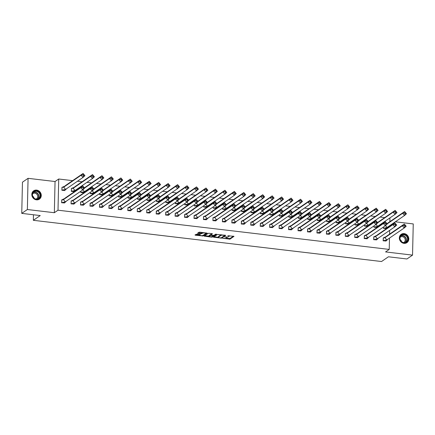 <?xml version="1.0" encoding="UTF-8"?>
<svg xmlns="http://www.w3.org/2000/svg" width="435" height="435" viewBox="0 0 435 435"><rect width="100%" height="100%" fill="white"/><g stroke="black" fill="none" stroke-linecap="round" stroke-linejoin="round"><path stroke-width="0.65" d="M222.611 238.304L230.012 239.125L234.025 236.346L227.799 235.737A2.034 0.533 -178.7 0 1 229.12 236.27A2.034 0.533 -178.7 0 1 228.995 236.45L228.663 236.678A2.034 0.533 -178.7 0 1 226.053 236.934L224.667 236.896L225.743 237.146A2.034 0.533 -178.7 0 1 227.07 237.679A2.034 0.533 -178.7 0 1 226.945 237.858L226.613 238.086A2.034 0.533 -178.7 0 1 224.003 238.342L222.611 238.304M36.654 190.106A5.046 4.573 -124.5 0 1 41.042 193.896A5.046 4.573 -124.5 0 1 39.395 199.127A5.046 4.573 -124.5 0 1 36.431 199.839A5.046 4.573 -124.5 0 1 32.043 196.044A5.046 4.573 -124.5 0 1 33.685 190.813A5.046 4.573 -124.5 0 1 36.654 190.106M404.186 233.611A5.046 4.573 -124.5 0 1 408.579 237.407A5.046 4.573 -124.5 0 1 406.932 242.638A5.046 4.573 -124.5 0 1 403.968 243.344A5.046 4.573 -124.5 0 1 399.575 239.554A5.046 4.573 -124.5 0 1 401.222 234.318A5.046 4.573 -124.5 0 1 404.186 233.611M28.074 178.328L27.367 209.523L54.342 212.715L55.049 181.525L28.074 178.328L22.457 182.189L21.75 213.378L40.237 215.57L33.337 220.306L381.538 261.522L388.433 256.786L406.926 258.977L412.543 255.122L413.25 223.927L395.328 221.806M21.75 213.378L27.367 209.523M196.924 234.133L194.994 234.982L195.369 235.204L203.21 235.955L207.218 233.171L199.785 232.176L198.969 232.257L197.582 233.236L201.003 233.758L202.482 233.214A1.696 0.446 -178.7 0 1 204.379 232.975A1.696 0.446 -178.7 0 1 205.771 233.443A1.696 0.446 -178.7 0 1 205.668 233.595L203.053 235.389A1.696 0.446 -178.7 0 1 201.155 235.629A1.696 0.446 -178.7 0 1 199.763 235.161A1.696 0.446 -178.7 0 1 199.872 235.009L200.345 234.655L199.931 234.492L196.924 234.133M389.488 238.097L389.227 249.413L385.568 251.925L412.543 255.122M389.227 249.413L58.007 210.203L58.714 179.008L72.612 180.655M54.342 212.715L58.007 210.203M213.503 237.173L221.714 238.141L225.721 235.362L217.473 234.443L213.503 237.173M211.644 237.129L204.211 236.134L208.218 233.35L209.034 233.269L212.454 233.791L210.806 234.954L211.176 235.172L213.987 235.33L215.662 234.177L216.527 234.237L212.459 237.048L211.644 237.129L211.655 236.678M33.854 197.561L33.848 197.968M33.468 214.765L33.337 220.306M389.537 218.169L389.939 218.218L389.858 221.649M389.771 225.624L389.755 226.396M389.662 230.365L389.575 234.128M77.468 181.226L82.068 181.776M86.924 182.347L91.524 182.89M96.38 183.467L100.985 184.01M105.841 184.587L110.441 185.131M115.297 185.707L119.897 186.251M124.753 186.827L129.353 187.371M134.208 187.947L138.808 188.491M143.664 189.067L148.264 189.611M153.12 190.182L157.72 190.731M162.576 191.302L167.181 191.846M172.037 192.422L176.637 192.966M181.493 193.542L186.093 194.086M190.949 194.662L195.549 195.206M200.404 195.783L205.005 196.326M209.86 196.903L214.46 197.446M219.316 198.023L223.916 198.567M228.772 199.138L233.372 199.687M238.233 200.258L242.833 200.801M247.689 201.378L252.289 201.922M257.145 202.498L261.745 203.042M266.601 203.618L271.201 204.162M276.056 204.738L280.657 205.282M285.512 205.858L290.112 206.402M294.968 206.978L299.568 207.522M304.429 208.093L309.029 208.642M313.885 209.213L318.485 209.757M323.341 210.333L327.941 210.877M332.797 211.453L337.397 211.997M342.253 212.574L346.853 213.117M351.708 213.694L356.308 214.237M361.164 214.814L365.764 215.358M370.625 215.934L375.226 216.478M380.081 217.049L384.681 217.598M383.469 237.847L383.132 240.811L386.046 240.979M383.539 226.961L383.42 228.31L386.329 228.5M383.414 228.331L383.447 227.021M374.013 236.727L373.676 239.69L376.59 239.859M373.991 225.906L373.959 227.211L376.873 227.38M364.557 235.607L364.22 238.57L367.135 238.739M364.535 224.786L364.503 226.091L367.417 226.26M355.101 234.487L354.829 234.454L354.764 237.45L357.679 237.619M355.08 223.666L355.047 224.971L357.962 225.14M345.646 233.367L345.374 233.334L345.308 236.33L348.223 236.499M345.618 222.546L345.591 223.851L348.506 224.025M336.19 232.246L335.918 232.219L335.853 235.21L338.767 235.378M336.163 221.426L336.135 222.736L339.05 222.905M326.728 231.126L326.397 234.09L329.306 234.264M326.799 220.24L326.68 221.594L329.594 221.785M326.68 221.616L326.707 220.306M317.273 230.012L316.936 232.97L319.85 233.144M317.251 219.186L317.224 220.496L320.133 220.665M307.817 228.892L307.48 231.855L310.394 232.024M307.795 218.065L307.762 219.376L310.677 219.544M298.361 227.771L298.024 230.735L300.938 230.903M298.339 216.951L298.307 218.256L301.221 218.424M288.905 226.651L288.568 229.615L291.483 229.783M288.883 215.831L288.851 217.136L291.765 217.304M279.449 225.531L279.178 225.499L279.112 228.495L282.027 228.663M279.515 214.645L279.395 215.999L282.31 216.184M279.395 216.016L279.422 214.711M269.994 224.411L269.722 224.378L269.656 227.374L272.571 227.543M270.059 213.525L269.939 214.879L272.854 215.069M269.939 214.895L269.966 213.59M260.532 223.291L260.201 226.254L263.11 226.423M260.511 212.47L260.483 213.781L263.398 213.949M251.077 222.171L250.739 225.134L253.654 225.303M251.055 211.35L251.028 212.661L253.937 212.829M241.621 221.056L241.284 224.014L244.198 224.188M241.599 210.23L241.566 211.54L244.481 211.709M232.165 219.936L231.828 222.899L234.742 223.068M232.143 209.11L232.111 210.42L235.025 210.589M222.709 218.816L222.372 221.779L225.286 221.948M222.78 207.93L222.655 209.278L225.569 209.469M222.655 209.3L222.687 207.99M213.253 217.696L212.981 217.663L212.916 220.659L215.831 220.828M213.319 206.81L213.199 208.164L216.113 208.349M213.199 208.18L213.226 206.875M203.797 216.576L203.526 216.543L203.46 219.539L206.375 219.708M203.77 205.755L203.743 207.06L206.658 207.229M194.336 215.456L194.005 218.419L196.914 218.587M194.314 204.635L194.287 205.94L197.202 206.108M184.88 214.335L184.543 217.299L187.458 217.467M184.859 203.515L184.832 204.82L187.741 204.994M175.425 213.215L175.087 216.179L178.002 216.347M175.403 202.395L175.37 203.705L178.285 203.874M165.969 212.101L165.632 215.059L168.546 215.233M166.04 201.215L165.914 202.563L168.829 202.753M165.914 202.585L165.947 201.274M156.513 210.98L156.176 213.944L159.09 214.112M156.491 200.154L156.459 201.465L159.373 201.633M147.057 209.86L146.785 209.828L146.72 212.824L149.635 212.992M147.03 199.034L147.003 200.345L149.917 200.513M137.601 208.74L137.329 208.708L137.264 211.704L140.179 211.872M137.574 197.92L137.547 199.225L140.461 199.393M128.14 207.62L127.808 210.583L130.718 210.752M128.118 196.799L128.091 198.104L131.006 198.273M118.684 206.5L118.347 209.463L121.262 209.632M118.755 195.614L118.635 196.968L121.544 197.153M118.635 196.984L118.663 195.679M109.228 205.38L108.891 208.343L111.806 208.512M109.299 194.494L109.174 195.848L112.089 196.038M109.174 195.864L109.207 194.559M99.773 204.26L99.436 207.223L102.35 207.392M99.751 193.439L99.718 194.75L102.633 194.918M90.317 203.145L89.98 206.103L92.894 206.277M90.295 192.319L90.262 193.629L93.177 193.798M80.861 202.025L80.589 201.992L80.524 204.988L83.438 205.157M80.834 191.199L80.807 192.509L83.721 192.678M71.405 200.905L71.133 200.872L71.068 203.868L73.983 204.037M71.688 188.426L71.416 188.393L71.351 191.389L74.265 191.558M61.944 199.785L61.612 202.748L64.521 202.917M62.232 187.306L61.96 187.273L61.895 190.269L64.81 190.438M390.472 221.23L389.869 221.159M55.049 181.525L58.714 179.008M227.07 237.679L227.086 237.053A2.034 0.533 -178.7 0 0 227.07 236.983M226.265 238.233L230.028 238.5L233.443 236.156M221.551 237.581L225.14 235.177M214.058 236.787L218.365 237.298A2.034 0.533 -178.7 0 0 219.691 237.831L221.121 237.88L224.607 235.487L223.481 235.226A2.034 0.533 -178.7 0 0 220.871 235.487L218.49 237.124A2.034 0.533 -178.7 0 0 218.365 237.303L218.375 236.678A2.034 0.533 -178.7 0 1 218.506 236.499L220.888 234.862L220.871 235.487M221.236 234.715A2.034 0.533 -178.7 0 0 220.888 234.862M209.028 236.194L204.803 235.694M211.872 233.606L210.817 234.443M215.82 234.128L212.476 236.422L212.459 237.048M209.028 236.248L209.039 235.623A1.696 0.446 -178.7 0 1 209.148 235.476L209.132 236.096A1.696 0.446 -178.7 0 0 209.028 236.248A1.696 0.446 -178.7 0 0 210.42 236.722A1.696 0.446 -178.7 0 0 212.318 236.477L212.476 236.422M213.286 235.422L212.318 236.477M213.275 235.786L210.872 235.384L209.132 236.096M210.768 234.753L210.067 234.84L210.056 235.465M209.148 235.476L210.067 234.84M199.795 234.476A1.696 0.446 -178.7 0 0 199.779 234.536L199.763 235.161M202.656 232.513A1.696 0.446 -178.7 0 0 202.498 232.594L202.482 233.214M198.181 232.796L201.013 233.133L202.498 232.594M203.047 235.389L206.636 232.986M195.554 234.595L199.763 235.096M386.998 223.655L404.594 211.535L406.475 213.754L404.501 215.51L402.62 213.297L387.193 223.884M388.368 226.581L386.236 228.571L383.512 228.25L387.106 227.451L385.225 225.238M402.62 213.297L404.594 211.535L405.148 212.459L404.49 213.047L402.62 213.297M404.49 213.047L405.115 213.786L404.501 215.51L387.106 227.451M406.475 213.754L405.148 212.459M405.115 213.786L405.773 213.199M386.824 239.924L384.942 237.711L402.337 225.77L404.207 225.526L404.833 226.26L404.218 227.983L402.337 225.77L404.311 224.014L406.192 226.227L404.218 227.983L386.824 239.924L383.23 240.724L385.954 241.05L388.085 239.06M404.833 226.26L405.491 225.678L404.311 224.014L386.916 235.955L384.942 237.711L383.289 237.918L383.137 240.789M386.209 236.58L383.197 237.983M405.491 225.678L406.192 226.227M404.865 224.938L404.207 225.526M407.486 236.917A4.366 3.958 -124.5 0 1 405.86 242.491A4.366 3.958 -124.5 0 1 400.303 240.289A4.366 3.958 -124.5 0 1 401.935 234.715A4.366 3.958 -124.5 0 1 407.486 236.917M400.461 240.24A4.04 3.665 55.5 0 0 406.072 242.012A4.04 3.665 55.5 0 0 407.111 237.118A4.04 3.665 55.5 0 0 401.494 235.346A4.04 3.665 55.5 0 0 400.461 240.24M400.211 239.647A3.181 2.887 -124.5 0 1 401.326 240.936A3.181 2.887 -124.5 0 1 401.597 241.664M400.108 237.39A3.181 2.887 -124.5 0 1 400.45 237.108A3.181 2.887 -124.5 0 1 404.865 238.505A3.181 2.887 -124.5 0 1 404.05 242.355A3.181 2.887 -124.5 0 1 403.664 242.578M406.301 242.996A5.013 4.546 55.5 0 0 406.73 242.735A5.013 4.546 55.5 0 0 408.019 236.667A5.013 4.546 55.5 0 0 401.059 234.47A5.013 4.546 55.5 0 0 400.662 234.78M39.955 193.406A4.366 3.958 -124.5 0 1 38.323 198.985A4.366 3.958 -124.5 0 1 32.772 196.778A4.366 3.958 -124.5 0 1 34.398 191.204A4.366 3.958 -124.5 0 1 39.955 193.406M32.924 196.734A4.04 3.665 55.5 0 0 38.536 198.501A4.04 3.665 55.5 0 0 39.574 193.608A4.04 3.665 55.5 0 0 33.963 191.84A4.04 3.665 55.5 0 0 32.924 196.734M32.679 196.142A3.181 2.887 -124.5 0 1 33.794 197.425A3.181 2.887 -124.5 0 1 34.06 198.159M32.571 193.879A3.181 2.887 -124.5 0 1 32.913 193.602A3.181 2.887 -124.5 0 1 37.334 194.994A3.181 2.887 -124.5 0 1 36.518 198.849A3.181 2.887 -124.5 0 1 36.132 199.067M38.764 199.486A5.013 4.546 55.5 0 0 39.199 199.225A5.013 4.546 55.5 0 0 40.488 193.156A5.013 4.546 55.5 0 0 33.528 190.965A5.013 4.546 55.5 0 0 33.131 191.275M377.542 222.535L395.138 210.42L397.019 212.633L395.045 214.39L393.164 212.177L377.732 222.763M374.084 225.841L374.051 227.13L377.651 226.33L375.769 224.117M378.912 225.46L376.666 227.532M393.164 212.177L395.138 210.42L395.692 211.339L395.034 211.927L393.164 212.177M376.781 227.451L373.959 227.19M395.034 211.927L395.66 212.666L395.045 214.39L377.651 226.33M397.019 212.633L395.692 211.339M395.66 212.666L396.318 212.079M368.086 221.42L385.682 209.3L387.563 211.513L385.589 213.27L383.708 211.057L368.276 221.643M364.628 224.721L364.595 226.01L368.195 225.21L366.313 222.997M369.456 224.34L367.211 226.412M383.708 211.057L385.682 209.3L386.231 210.219L385.573 210.806L383.708 211.057M367.325 226.33L364.503 226.075M385.573 210.806L386.204 211.546L385.589 213.27L368.195 225.21M387.563 211.513L386.231 210.219M386.204 211.546L386.862 210.959M358.625 220.3L376.221 208.18L378.107 210.393L376.134 212.149L374.247 209.936L358.821 220.529M355.172 223.601L355.139 224.89L358.739 224.09L356.852 221.877M360.001 223.226L357.749 225.292M374.247 209.936L376.221 208.18L376.775 209.104L376.117 209.686L374.247 209.936M357.869 225.21L355.047 224.955M376.117 209.686L376.748 210.426L376.134 212.149L358.739 224.09M378.107 210.393L376.775 209.104M376.748 210.426L377.406 209.839M349.169 219.18L366.765 207.06L368.652 209.273L366.678 211.029L364.791 208.816L349.365 219.409M345.711 222.481L345.684 223.769L349.283 222.97L347.396 220.757M350.545 222.106L348.294 224.172M364.791 208.816L366.765 207.06L367.319 207.984L366.661 208.566L364.791 208.816M348.413 224.096L345.591 223.835M366.661 208.566L367.292 209.306L366.678 211.029L349.283 222.97M368.652 209.273L367.319 207.984M367.292 209.306L367.95 208.718M339.713 218.06L357.309 205.94L359.196 208.153L357.222 209.909L355.335 207.696L339.909 218.288M336.255 221.361L336.228 222.649L339.827 221.85L337.941 219.637M341.089 220.985L338.838 223.052M355.335 207.696L357.309 205.94L357.864 206.864L357.206 207.446L355.335 207.696M338.957 222.976L336.135 222.715M357.206 207.446L357.831 208.186L357.222 209.909L339.827 221.85M359.196 208.153L357.864 206.864M357.831 208.186L358.489 207.598M377.368 238.804L375.487 236.591L392.881 224.65L394.746 224.406L395.377 225.14L394.762 226.869L392.881 224.65L394.855 222.894L396.736 225.107L394.762 226.869L377.368 238.804L373.768 239.609L376.498 239.93L378.629 237.94M395.377 225.14L396.035 224.558L394.855 222.894L377.46 234.835L375.487 236.591L373.834 236.798L373.676 239.669M376.753 235.46L373.741 236.863M396.035 224.558L396.736 225.107M395.41 223.818L394.746 224.406M367.912 237.689L366.031 235.471L383.42 223.536L385.29 223.285L385.921 224.025L385.307 225.749L383.42 223.536L385.399 221.774L387.28 223.992L385.307 225.749L367.912 237.689L364.312 238.489L367.042 238.81L369.174 236.819M385.921 224.025L386.579 223.438L385.399 221.774L368.005 233.715L366.031 235.471L364.378 235.678L364.22 238.549M367.298 234.345L364.285 235.743M386.579 223.438L387.28 223.992M385.948 222.698L385.29 223.285M358.456 236.569L356.569 234.356L373.964 222.415L375.835 222.165L376.465 222.905L375.851 224.629L373.964 222.415L375.938 220.659L377.825 222.872L375.851 224.629L358.456 236.569L354.857 237.369L357.586 237.689L359.718 235.699M376.465 222.905L377.123 222.318L375.938 220.659L358.543 232.6L356.569 234.356L354.922 234.557L354.764 237.428M357.842 233.225L354.829 234.623M377.123 222.318L377.825 222.872M376.492 221.578L375.835 222.165M349 235.449L347.114 233.236L364.508 221.295L366.379 221.045L367.01 221.785L366.395 223.508L364.508 221.295L366.482 219.539L368.369 221.752L366.395 223.508L349 235.449L345.401 236.248L348.13 236.569L350.262 234.579M367.01 221.785L367.667 221.197L366.482 219.539L349.087 231.48L347.114 233.236L345.466 233.443L345.308 236.314M348.386 232.105L345.374 233.503M367.667 221.197L368.369 221.752M367.037 220.458L366.379 221.045M339.545 234.329L337.658 232.116L355.052 220.175L356.923 219.925L357.548 220.665L356.939 222.388L355.052 220.175L357.026 218.419L358.913 220.632L356.939 222.388L339.545 234.329L335.945 235.128L338.675 235.449L340.806 233.464M357.548 220.665L358.206 220.077L357.026 218.419L339.632 230.36L337.658 232.116L336.01 232.323L335.853 235.194M338.93 230.985L335.918 232.382M358.206 220.077L358.913 220.632M357.581 219.343L356.923 219.925M330.257 216.94L347.853 204.82L349.735 207.033L347.761 208.789L345.879 206.576L330.453 217.168M331.633 219.865L329.496 221.855L326.772 221.529L330.366 220.73L328.485 218.517M345.879 206.576L347.853 204.82L348.408 205.744L347.75 206.331L345.879 206.576M347.75 206.331L348.375 207.065L347.761 208.789L330.366 220.73M349.735 207.033L348.408 205.744M348.375 207.065L349.033 206.484M330.083 233.209L328.202 230.996L345.597 219.055L347.467 218.805L348.092 219.544L347.478 221.268L345.597 219.055L347.57 217.299L349.452 219.512L347.478 221.268L330.083 233.209L326.489 234.008L329.213 234.334L331.35 232.344M348.092 219.544L348.75 218.957L347.57 217.299L330.176 229.24L328.202 230.996L326.549 231.202L326.397 234.073M329.474 229.865L326.457 231.268M348.75 218.957L349.452 219.512M348.125 218.223L347.467 218.805M320.802 215.82L338.397 203.7L340.279 205.913L338.305 207.674L336.424 205.456L320.997 216.048M317.343 219.126L317.316 220.414L320.91 219.61L319.029 217.397M322.172 218.745L319.926 220.817M336.424 205.456L338.397 203.7L338.952 204.624L338.294 205.211L336.424 205.456M320.04 220.735L317.224 220.474M338.294 205.211L338.919 205.945L338.305 207.674L320.91 219.61M340.279 205.913L338.952 204.624M338.919 205.945L339.577 205.363M320.628 232.089L318.746 229.876L336.141 217.935L338.011 217.685L338.637 218.424L338.022 220.148L336.141 217.935L338.115 216.179L339.996 218.392L338.022 220.148L320.628 232.089L317.033 232.888L319.758 233.214L321.889 231.224M338.637 218.424L339.295 217.837L338.115 216.179L320.72 228.119L318.746 229.876L317.093 230.082L316.941 232.953M320.013 228.745L317.001 230.148M339.295 217.837L339.996 218.392M338.669 217.103L338.011 217.685M311.346 214.7L328.942 202.579L330.823 204.798L328.849 206.554L326.968 204.341L311.536 214.928M307.888 218.006L307.855 219.294L311.455 218.495L309.573 216.277M312.716 217.625L310.47 219.697M326.968 204.341L328.942 202.579L329.496 203.504L328.838 204.091L326.968 204.341M310.585 219.615L307.762 219.354M328.838 204.091L329.464 204.831L328.849 206.554L311.455 218.495M330.823 204.798L329.496 203.504M329.464 204.831L330.121 204.243M311.172 230.969L309.29 228.756L326.685 216.815L328.555 216.57L329.181 217.304L328.566 219.028L326.685 216.815L328.659 215.059L330.54 217.272L328.566 219.028L311.172 230.969L307.572 231.768L310.302 232.094L312.433 230.104M329.181 217.304L329.839 216.722L328.659 215.059L311.264 226.999L309.29 228.756L307.637 228.962L307.48 231.833M310.557 227.625L307.545 229.027M329.839 216.722L330.54 217.272M329.213 215.983L328.555 216.57M301.89 213.58L319.486 201.465L321.367 203.678L319.393 205.434L317.512 203.221L302.08 213.808M298.432 216.886L298.399 218.174L301.999 217.375L300.117 215.162M303.26 216.505L301.015 218.577M317.512 203.221L319.486 201.465L320.035 202.384L319.377 202.971L317.512 203.221M301.129 218.495L298.307 218.234M319.377 202.971L320.008 203.71L319.393 205.434L301.999 217.375M321.367 203.678L320.035 202.384M320.008 203.71L320.666 203.123M301.716 229.849L299.835 227.635L317.224 215.695L319.094 215.45L319.725 216.184L319.111 217.913L317.224 215.695L319.203 213.938L321.084 216.151L319.111 217.913L301.716 229.849L298.116 230.653L300.846 230.974L302.978 228.984M319.725 216.184L320.383 215.602L319.203 213.938L301.808 225.879L299.835 227.635L298.182 227.842L298.024 230.713M301.102 226.504L298.089 227.907M320.383 215.602L321.084 216.151M319.752 214.863L319.094 215.45M292.429 212.465L310.024 200.345L311.911 202.558L309.938 204.314L308.051 202.101L292.624 212.688M288.976 215.765L288.943 217.054L292.543 216.255L290.656 214.042M293.804 215.385L291.553 217.456M308.051 202.101L310.024 200.345L310.579 201.264L309.921 201.851L308.051 202.101M291.673 217.375L288.851 217.119M309.921 201.851L310.552 202.59L309.938 204.314L292.543 216.255M311.911 202.558L310.579 201.264M310.552 202.59L311.21 202.003M292.26 228.734L290.373 226.515L307.768 214.58L309.638 214.33L310.269 215.069L309.655 216.793L307.768 214.58L309.742 212.818L311.629 215.037L309.655 216.793L292.26 228.734L288.661 229.533L291.39 229.854L293.522 227.864M310.269 215.069L310.927 214.482L309.742 212.818L292.347 224.759L290.373 226.515L288.726 226.722L288.568 229.593M291.646 225.384L288.633 226.787M310.927 214.482L311.629 215.037M310.296 213.743L309.638 214.33M282.973 211.345L300.569 199.225L302.455 201.438L300.482 203.194L298.595 200.981L283.169 211.573M284.349 214.27L282.217 216.255L279.487 215.934L283.087 215.135L281.2 212.922M298.595 200.981L300.569 199.225L301.123 200.149L300.465 200.731L298.595 200.981M300.465 200.731L301.096 201.47L300.482 203.194L283.087 215.135M302.455 201.438L301.123 200.149M301.096 201.47L301.754 200.883M282.804 227.614L280.918 225.401L298.312 213.46L300.183 213.21L300.813 213.949L300.199 215.673L298.312 213.46L300.286 211.704L302.173 213.917L300.199 215.673L282.804 227.614L279.205 228.413L281.934 228.734L284.066 226.744M300.813 213.949L301.471 213.362L300.286 211.704L282.891 223.639L280.918 225.401L279.27 225.602L279.112 228.473M282.19 224.27L279.178 225.667M301.471 213.362L302.173 213.917M300.841 212.623L300.183 213.21M273.517 210.225L291.113 198.104L293 200.317L291.026 202.074L289.139 199.861L273.713 210.453M274.893 213.15L272.761 215.14L270.032 214.814L273.631 214.015L271.744 211.801M289.139 199.861L291.113 198.104L291.667 199.029L291.01 199.611L289.139 199.861M291.01 199.611L291.635 200.35L291.026 202.074L273.631 214.015M293 200.317L291.667 199.029M291.635 200.35L292.298 199.763M273.349 226.494L271.462 224.281L288.856 212.34L290.727 212.09L291.352 212.829L290.743 214.553L288.856 212.34L290.83 210.583L292.717 212.797L290.743 214.553L273.349 226.494L269.749 227.293L272.479 227.614L274.61 225.624M291.352 212.829L292.01 212.242L290.83 210.583L273.436 222.524L271.462 224.281L269.814 224.487L269.656 227.358M272.734 223.15L269.722 224.547M292.01 212.242L292.717 212.797M291.385 211.502L290.727 212.09M264.061 209.104L281.657 196.984L283.538 199.197L281.565 200.954L279.683 198.741L264.257 209.333M260.603 212.405L260.576 213.694L264.17 212.894L262.289 210.681M265.437 212.03L263.186 214.096M279.683 198.741L281.657 196.984L282.212 197.909L281.554 198.49L279.683 198.741M263.3 214.02L260.483 213.759M281.554 198.49L282.179 199.23L281.565 200.954L264.17 212.894M283.538 199.197L282.212 197.909M282.179 199.23L282.837 198.643M263.887 225.373L262.006 223.16L279.401 211.22L281.271 210.97L281.896 211.709L281.282 213.433L279.401 211.22L281.374 209.463L283.256 211.676L281.282 213.433L263.887 225.373L260.293 226.173L263.017 226.494L265.154 224.509M281.896 211.709L282.554 211.122L281.374 209.463L263.98 221.404L262.006 223.16L260.353 223.367L260.201 226.238M263.278 222.029L260.26 223.427M282.554 211.122L283.256 211.676M281.929 210.388L281.271 210.97M254.605 207.984L272.201 195.864L274.083 198.077L272.109 199.834L270.227 197.62L254.801 208.213M251.147 211.285L251.12 212.574L254.714 211.774L252.833 209.561M255.981 210.91L253.73 212.976M270.227 197.62L272.201 195.864L272.756 196.789L272.098 197.376L270.227 197.62M253.844 212.9L251.028 212.639M272.098 197.376L272.723 198.11L272.109 199.834L254.714 211.774M274.083 198.077L272.756 196.789M272.723 198.11L273.381 197.528M254.431 224.253L252.55 222.04L269.945 210.1L271.815 209.849L272.44 210.589L271.826 212.313L269.945 210.1L271.918 208.343L273.8 210.556L271.826 212.313L254.431 224.253L250.837 225.053L253.561 225.379L255.693 223.389M272.44 210.589L273.098 210.002L271.918 208.343L254.524 220.284L252.55 222.04L250.897 222.247L250.745 225.118M253.817 220.909L250.805 222.307M273.098 210.002L273.8 210.556M272.473 209.268L271.815 209.849M245.15 206.864L262.745 194.744L264.627 196.957L262.653 198.719L260.772 196.5L245.34 207.093M241.691 210.17L241.659 211.459L245.258 210.654L243.377 208.441M246.52 209.79L244.274 211.861M260.772 196.5L262.745 194.744L263.3 195.668L262.642 196.256L260.772 196.5M244.388 211.78L241.566 211.519M262.642 196.256L263.267 196.99L262.653 198.719L245.258 210.654M264.627 196.957L263.3 195.668M263.267 196.99L263.925 196.408M244.976 223.133L243.094 220.92L260.489 208.979L262.359 208.729L262.985 209.469L262.37 211.192L260.489 208.979L262.463 207.223L264.344 209.436L262.37 211.192L244.976 223.133L241.376 223.933L244.106 224.259L246.237 222.269M262.985 209.469L263.643 208.882L262.463 207.223L245.068 219.164L243.094 220.92L241.441 221.127L241.284 223.998M244.361 219.789L241.349 221.192M263.643 208.882L264.344 209.436M263.017 208.147L262.359 208.729M235.694 205.744L253.29 193.624L255.171 195.842L253.197 197.599L251.316 195.386L235.884 205.972M232.236 209.05L232.203 210.339L235.803 209.54L233.921 207.321M237.064 208.669L234.818 210.741M251.316 195.386L253.29 193.624L253.839 194.548L253.181 195.136L251.316 195.386M234.933 210.66L232.111 210.399M253.181 195.136L253.812 195.875L253.197 197.599L235.803 209.54M255.171 195.842L253.839 194.548M253.812 195.875L254.47 195.288M235.52 222.013L233.638 219.8L251.033 207.859L252.898 207.615L253.529 208.349L252.914 210.072L251.033 207.859L253.007 206.103L254.888 208.316L252.914 210.072L235.52 222.013L231.92 222.812L234.65 223.139L236.781 221.149M253.529 208.349L254.187 207.767L253.007 206.103L235.612 218.044L233.638 219.8L231.985 220.007L231.828 222.878M234.905 218.669L231.893 220.072M254.187 207.767L254.888 208.316M253.556 207.027L252.898 207.615M226.233 204.624L243.828 192.509L245.715 194.722L243.741 196.479L241.855 194.266L226.428 204.852M227.608 207.549L225.477 209.54L222.747 209.219L226.347 208.419L224.46 206.206M241.855 194.266L243.828 192.509L244.383 193.428L243.725 194.015L241.855 194.266M243.725 194.015L244.356 194.755L243.741 196.479L226.347 208.419M245.715 194.722L244.383 193.428M244.356 194.755L245.014 194.168M226.064 220.893L224.177 218.68L241.572 206.739L243.442 206.494L244.073 207.229L243.459 208.952L241.572 206.739L243.546 204.983L245.432 207.196L243.459 208.952L226.064 220.893L222.464 221.692L225.194 222.019L227.326 220.028M244.073 207.229L244.731 206.647L243.546 204.983L226.151 216.924L224.177 218.68L222.53 218.887L222.372 221.758M225.45 217.549L222.437 218.952M244.731 206.647L245.432 207.196M244.1 205.907L243.442 206.494M216.777 203.509L234.373 191.389L236.259 193.602L234.286 195.358L232.399 193.145L216.973 203.732M218.152 206.429L216.021 208.419L213.291 208.099L216.891 207.299L215.004 205.086M232.399 193.145L234.373 191.389L234.927 192.308L234.269 192.895L232.399 193.145M234.269 192.895L234.9 193.635L234.286 195.358L216.891 207.299M236.259 193.602L234.927 192.308M234.9 193.635L235.558 193.048M216.608 219.778L214.721 217.56L232.116 205.624L233.986 205.374L234.617 206.114L234.003 207.838L232.116 205.624L234.09 203.863L235.977 206.081L234.003 207.838L216.608 219.778L213.009 220.578L215.738 220.898L217.87 218.908M234.617 206.114L235.275 205.527L234.09 203.863L216.695 215.803L214.721 217.56L213.074 217.766L212.916 220.637M215.994 216.429L212.981 217.832M235.275 205.527L235.977 206.081M234.644 204.787L233.986 205.374M207.321 202.389L224.917 190.269L226.804 192.482L224.83 194.238L222.943 192.025L207.517 202.618M203.863 205.69L203.836 206.978L207.435 206.179L205.548 203.966M208.697 205.315L206.446 207.381M222.943 192.025L224.917 190.269L225.471 191.193L224.813 191.775L222.943 192.025M206.565 207.299L203.743 207.044M224.813 191.775L225.444 192.515L224.83 194.238L207.435 206.179M226.804 192.482L225.471 191.193M225.444 192.515L226.102 191.927M207.152 218.658L205.266 216.445L222.66 204.504L224.531 204.254L225.156 204.994L224.547 206.717L222.66 204.504L224.634 202.748L226.521 204.961L224.547 206.717L207.152 218.658L203.553 219.457L206.282 219.778L208.414 217.788M225.156 204.994L225.814 204.406L224.634 202.748L207.239 214.683L205.266 216.445L203.618 216.646L203.46 219.517M206.538 215.314L203.526 216.712M225.814 204.406L226.521 204.961M225.189 203.667L224.531 204.254M197.865 201.269L215.461 189.149L217.342 191.362L215.368 193.118L213.487 190.905L198.061 201.497M194.407 204.57L194.38 205.858L197.974 205.059L196.093 202.846M199.241 204.194L196.99 206.261M213.487 190.905L215.461 189.149L216.016 190.073L215.358 190.655L213.487 190.905M197.104 206.185L194.287 205.924M215.358 190.655L215.983 191.395L215.368 193.118L197.974 205.059M217.342 191.362L216.016 190.073M215.983 191.395L216.641 190.807M197.691 217.538L195.81 215.325L213.204 203.384L215.075 203.134L215.7 203.874L215.086 205.597L213.204 203.384L215.178 201.628L217.06 203.841L215.086 205.597L197.691 217.538L194.097 218.337L196.821 218.658L198.958 216.668M215.7 203.874L216.358 203.286L215.178 201.628L197.784 213.569L195.81 215.325L194.157 215.532L194.005 218.403M197.082 214.194L194.064 215.591M216.358 203.286L217.06 203.841M215.733 202.547L215.075 203.134M188.409 200.149L206.005 188.029L207.886 190.242L205.913 191.998L204.031 189.785L188.605 200.377M184.951 203.45L184.924 204.738L188.518 203.939L186.637 201.726M189.785 203.074L187.534 205.141M204.031 189.785L206.005 188.029L206.56 188.953L205.902 189.535L204.031 189.785M187.648 205.064L184.832 204.803M205.902 189.535L206.527 190.274L205.913 191.998L188.518 203.939M207.886 190.242L206.56 188.953M206.527 190.274L207.185 189.687M188.235 216.418L186.354 214.205L203.749 202.264L205.619 202.014L206.244 202.753L205.63 204.477L203.749 202.264L205.722 200.508L207.604 202.721L205.63 204.477L188.235 216.418L184.641 217.217L187.365 217.538L189.497 215.553M206.244 202.753L206.902 202.166L205.722 200.508L188.328 212.449L186.354 214.205L184.701 214.411L184.549 217.282M187.621 213.074L184.609 214.471M206.902 202.166L207.604 202.721M206.277 201.427L205.619 202.014M178.954 199.029L196.549 186.909L198.431 189.122L196.457 190.878L194.575 188.665L179.144 199.257M175.495 202.329L175.463 203.618L179.062 202.819L177.181 200.606M180.324 201.954L178.078 204.02M194.575 188.665L196.549 186.909L197.104 187.833L196.446 188.42L194.575 188.665M178.192 203.944L175.37 203.683M196.446 188.42L197.071 189.154L196.457 190.878L179.062 202.819M198.431 189.122L197.104 187.833M197.071 189.154L197.729 188.572M178.78 215.298L176.898 213.085L194.293 201.144L196.163 200.894L196.789 201.633L196.174 203.357L194.293 201.144L196.267 199.388L198.148 201.601L196.174 203.357L178.78 215.298L175.18 216.097L177.91 216.418L180.041 214.433M196.789 201.633L197.446 201.046L196.267 199.388L178.872 211.328L176.898 213.085L175.245 213.291L175.087 216.162M178.165 211.954L175.153 213.351M197.446 201.046L198.148 201.601M196.821 200.312L196.163 200.894M169.498 197.909L187.093 185.788L188.975 188.002L187.001 189.758L185.12 187.545L169.688 198.137M170.868 200.834L168.736 202.824L166.007 202.498L169.606 201.699L167.725 199.486M185.12 187.545L187.093 185.788L187.643 186.713L186.985 187.3L185.12 187.545M186.985 187.3L187.615 188.034L187.001 189.758L169.606 201.699M188.975 188.002L187.643 186.713M187.615 188.034L188.273 187.452M169.324 214.178L167.442 211.965L184.837 200.024L186.702 199.774L187.333 200.513L186.718 202.237L184.837 200.024L186.811 198.268L188.692 200.481L186.718 202.237L169.324 214.178L165.724 214.977L168.454 215.303L170.585 213.313M187.333 200.513L187.991 199.926L186.811 198.268L169.416 210.208L167.442 211.965L165.789 212.171L165.632 215.042M168.709 210.834L165.697 212.236M187.991 199.926L188.692 200.481M187.36 199.192L186.702 199.774M160.036 196.789L177.632 184.668L179.519 186.887L177.545 188.643L175.658 186.43L160.232 197.017M156.584 200.095L156.551 201.383L160.151 200.584L158.264 198.365M161.412 199.714L159.161 201.786M175.658 186.43L177.632 184.668L178.187 185.593L177.529 186.18L175.658 186.43M159.281 201.704L156.459 201.443M177.529 186.18L178.16 186.919L177.545 188.643L160.151 200.584M179.519 186.887L178.187 185.593M178.16 186.919L178.818 186.332M159.868 213.058L157.981 210.844L175.376 198.904L177.246 198.659L177.877 199.393L177.262 201.117L175.376 198.904L177.35 197.147L179.236 199.36L177.262 201.117L159.868 213.058L156.268 213.857L158.998 214.183L161.129 212.193M177.877 199.393L178.535 198.811L177.35 197.147L159.955 209.088L157.981 210.844L156.334 211.051L156.176 213.922M159.253 209.713L156.241 211.116M178.535 198.811L179.236 199.36M177.904 198.072L177.246 198.659M150.581 195.668L168.176 183.554L170.063 185.767L168.089 187.523L166.203 185.31L150.776 195.897M147.122 198.974L147.095 200.263L150.695 199.464L148.808 197.251M151.956 198.594L149.705 200.666M166.203 185.31L168.176 183.554L168.731 184.473L168.073 185.06L166.203 185.31M149.825 200.584L147.003 200.323M168.073 185.06L168.704 185.799L168.089 187.523L150.695 199.464M170.063 185.767L168.731 184.473M168.704 185.799L169.362 185.212M150.412 211.937L148.525 209.724L165.92 197.784L167.79 197.539L168.421 198.273L167.807 199.997L165.92 197.784L167.894 196.027L169.78 198.24L167.807 199.997L150.412 211.937L146.812 212.737L149.542 213.063L151.674 211.073M168.421 198.273L169.079 197.691L167.894 196.027L150.499 207.968L148.525 209.724L146.878 209.931L146.72 212.802M149.798 208.593L146.785 209.996M169.079 197.691L169.78 198.24M168.448 196.952L167.79 197.539M141.125 194.554L158.721 182.434L160.607 184.647L158.634 186.403L156.747 184.19L141.321 194.777M137.667 197.854L137.639 199.143L141.239 198.344L139.352 196.131M142.501 197.474L140.249 199.545M156.747 184.19L158.721 182.434L159.275 183.352L158.617 183.94L156.747 184.19M140.369 199.464L137.547 199.208M158.617 183.94L159.248 184.679L158.634 186.403L141.239 198.344M160.607 184.647L159.275 183.352M159.248 184.679L159.906 184.092M140.956 210.823L139.069 208.604L156.464 196.669L158.335 196.419L158.96 197.153L158.351 198.882L156.464 196.669L158.438 194.907L160.325 197.12L158.351 198.882L140.956 210.823L137.357 211.622L140.086 211.943L142.218 209.953M158.96 197.153L159.618 196.571L158.438 194.907L141.043 206.848L139.069 208.604L137.422 208.811L137.264 211.682M140.342 207.473L137.329 208.876M159.618 196.571L160.325 197.12M158.992 195.832L158.335 196.419M131.669 193.434L149.265 181.313L151.146 183.526L149.172 185.283L147.291 183.07L131.865 193.662M128.211 196.734L128.184 198.023L131.778 197.224L129.896 195.01M133.045 196.359L130.794 198.425M147.291 183.07L149.265 181.313L149.819 182.232L149.161 182.82L147.291 183.07M130.908 198.344L128.091 198.088M149.161 182.82L149.787 183.559L149.172 185.283L131.778 197.224M151.146 183.526L149.819 182.232M149.787 183.559L150.445 182.972M131.495 209.703L129.614 207.49L147.008 195.549L148.879 195.299L149.504 196.038L148.89 197.762L147.008 195.549L148.982 193.792L150.863 196.006L148.89 197.762L131.495 209.703L127.901 210.502L130.625 210.823L132.762 208.833M149.504 196.038L150.162 195.451L148.982 193.792L131.587 205.728L129.614 207.49L127.961 207.691L127.808 210.562M130.886 206.359L127.868 207.756M150.162 195.451L150.863 196.006M149.537 194.711L148.879 195.299M122.213 192.313L139.809 180.193L141.69 182.406L139.717 184.163L137.835 181.95L122.409 192.542M123.589 195.239L121.452 197.229L118.728 196.903L122.322 196.103L120.441 193.89M137.835 181.95L139.809 180.193L140.364 181.118L139.706 181.7L137.835 181.95M139.706 181.7L140.331 182.439L139.717 184.163L122.322 196.103M141.69 182.406L140.364 181.118M140.331 182.439L140.989 181.852M122.039 208.582L120.158 206.369L137.552 194.429L139.423 194.179L140.048 194.918L139.434 196.642L137.552 194.429L139.526 192.672L141.408 194.885L139.434 196.642L122.039 208.582L118.445 209.382L121.169 209.703L123.301 207.712M140.048 194.918L140.706 194.331L139.526 192.672L122.132 204.613L120.158 206.369L118.505 206.576L118.353 209.447M121.43 205.238L118.412 206.636M140.706 194.331L141.408 194.885M140.081 193.591L139.423 194.179M112.757 191.193L130.353 179.073L132.235 181.286L130.261 183.043L128.379 180.829L112.948 191.422M114.128 194.119L111.996 196.109L109.272 195.783L112.866 194.983L110.985 192.77M128.379 180.829L130.353 179.073L130.908 179.998L130.25 180.579L128.379 180.829M130.25 180.579L130.875 181.319L130.261 183.043L112.866 194.983M132.235 181.286L130.908 179.998M130.875 181.319L131.533 180.732M112.583 207.462L110.702 205.249L128.097 193.309L129.967 193.058L130.592 193.798L129.978 195.522L128.097 193.309L130.07 191.552L131.952 193.765L129.978 195.522L112.583 207.462L108.984 208.262L111.713 208.582L113.845 206.598M130.592 193.798L131.25 193.211L130.07 191.552L112.676 203.493L110.702 205.249L109.049 205.456L108.891 208.327M111.969 204.118L108.957 205.516M131.25 193.211L131.952 193.765M130.625 192.471L129.967 193.058M103.302 190.073L120.897 177.953L122.779 180.166L120.805 181.922L118.924 179.709L103.492 190.302M99.843 193.374L99.811 194.662L103.41 193.863L101.529 191.65M104.672 192.999L102.426 195.065M118.924 179.709L120.897 177.953L121.447 178.877L120.789 179.465L118.924 179.709M102.54 194.989L99.718 194.728M120.789 179.465L121.419 180.199L120.805 181.922L103.41 193.863M122.779 180.166L121.447 178.877M121.419 180.199L122.077 179.617M103.128 206.342L101.246 204.129L118.641 192.188L120.506 191.938L121.137 192.678L120.522 194.401L118.641 192.188L120.615 190.432L122.496 192.645L120.522 194.401L103.128 206.342L99.528 207.142L102.258 207.462L104.389 205.478M121.137 192.678L121.795 192.091L120.615 190.432L103.22 202.373L101.246 204.129L99.593 204.336L99.436 207.207M102.513 202.998L99.501 204.396M121.795 192.091L122.496 192.645M121.164 191.356L120.506 191.938M93.84 188.953L111.436 176.833L113.323 179.046L111.349 180.802L109.462 178.589L94.036 189.181M90.388 192.259L90.355 193.542L93.955 192.743L92.068 190.53M95.216 191.878L92.965 193.95M109.462 178.589L111.436 176.833L111.991 177.757L111.333 178.345L109.462 178.589M93.085 193.869L90.262 193.608M111.333 178.345L111.964 179.079L111.349 180.802L93.955 192.743M113.323 179.046L111.991 177.757M111.964 179.079L112.621 178.497M93.672 205.222L91.785 203.009L109.18 191.068L111.05 190.818L111.681 191.558L111.066 193.281L109.18 191.068L111.153 189.312L113.04 191.525L111.066 193.281L93.672 205.222L90.072 206.021L92.802 206.348L94.933 204.358M111.681 191.558L112.339 190.97L111.153 189.312L93.759 201.253L91.785 203.009L90.137 203.216L89.98 206.087M93.057 201.878L90.045 203.281M112.339 190.97L113.04 191.525M111.708 190.236L111.05 190.818M84.385 187.833L101.98 175.713L103.867 177.931L101.893 179.688L100.006 177.475L84.58 188.061M80.926 191.139L80.899 192.428L84.499 191.628L82.612 189.41M85.76 190.758L83.509 192.83M100.006 177.475L101.98 175.713L102.535 176.637L101.877 177.224L100.006 177.475M83.629 192.749L80.807 192.487M101.877 177.224L102.508 177.964L101.893 179.688L84.499 191.628M103.867 177.931L102.535 176.637M102.508 177.964L103.166 177.377M84.216 204.102L82.329 201.889L99.724 189.948L101.594 189.703L102.225 190.438L101.611 192.161L99.724 189.948L101.698 188.192L103.584 190.405L101.611 192.161L84.216 204.102L80.616 204.901L83.346 205.228L85.477 203.237M102.225 190.438L102.883 189.856L101.698 188.192L84.303 200.133L82.329 201.889L80.682 202.096L80.524 204.967M83.602 200.758L80.589 202.161M102.883 189.856L103.584 190.405M102.252 189.116L101.594 189.703M71.416 188.562L71.443 191.308L75.043 190.508L73.156 188.295L75.13 186.533L92.524 174.598L94.411 176.811L92.437 178.567L90.551 176.354L73.156 188.295L71.509 188.496L74.428 187.164M76.304 189.638L74.053 191.71M90.551 176.354L92.524 174.598L93.079 175.517L92.421 176.104L90.551 176.354M74.173 191.628L71.351 191.367M92.421 176.104L93.052 176.844L92.437 178.567L75.043 190.508M94.411 176.811L93.079 175.517M93.052 176.844L93.71 176.257M74.76 202.982L72.873 200.769L90.268 188.828L92.138 188.583L92.764 189.317L92.155 191.041L90.268 188.828L92.242 187.072L94.129 189.285L92.155 191.041L74.76 202.982L71.161 203.781L73.89 204.107L76.022 202.117M92.764 189.317L93.422 188.736L92.242 187.072L74.847 199.012L72.873 200.769L71.226 200.975L71.068 203.846M74.146 199.638L71.133 201.041M93.422 188.736L94.129 189.285M92.796 187.996L92.138 188.583M61.955 187.441L61.987 190.187L65.587 189.388L63.7 187.175L65.674 185.419L83.069 173.478L84.956 175.691L82.976 177.447L81.095 175.234L63.7 187.175L62.053 187.382L64.973 186.044M66.849 188.518L64.597 190.59M81.095 175.234L83.069 173.478L83.623 174.397L82.965 174.984L81.095 175.234M64.712 190.508L61.895 190.253M82.965 174.984L83.591 175.724L82.976 177.447L65.587 189.388M84.956 175.691L83.623 174.397M83.591 175.724L84.249 175.136M65.299 201.862L63.418 199.649L80.812 187.708L82.683 187.463L83.308 188.197L82.694 189.926L80.812 187.708L82.786 185.952L84.667 188.165L82.694 189.926L65.299 201.862L61.705 202.666L64.429 202.987L66.566 200.997M83.308 188.197L83.966 187.615L82.786 185.952L65.391 197.892L63.418 199.649L61.765 199.855L61.612 202.726M64.69 198.518L61.672 199.921M83.966 187.615L84.667 188.165M83.341 186.876L82.683 187.463M230.028 238.5L230.012 239.125M229.212 238.581L229.196 239.206M221.725 237.521L221.714 238.141M220.904 237.94L220.898 238.222M213.889 236.906L213.879 237.39M224.618 235.112L224.607 235.406M218.506 236.499L218.49 237.124M204.635 235.813L204.624 236.297M210.817 234.329L210.806 234.954M210.877 235.107L210.872 235.384M199.882 234.487L199.872 235.009M201.829 233.051L201.818 233.677M201.013 233.133L201.003 233.758M198.007 232.915L197.996 233.399M203.221 235.33L203.21 235.955M202.4 235.591L202.395 236.031M195.38 234.715L195.369 235.204M400.956 235.813A4.04 3.665 -124.5 0 1 405.937 237.923A4.04 3.665 -124.5 0 1 405.442 242.349M405.105 242.469A3.91 3.545 55.5 0 0 405.719 238.048A3.91 3.545 55.5 0 0 400.722 236.085M33.419 192.303A4.04 3.665 -124.5 0 1 38.405 194.412A4.04 3.665 -124.5 0 1 37.91 198.844M37.568 198.958A3.91 3.545 55.5 0 0 38.182 194.543A3.91 3.545 55.5 0 0 33.191 192.58M229.136 235.65L229.12 236.27M224.645 235.117L224.634 235.444M210.779 234.383L210.763 235.009M205.788 232.883L205.771 233.443"/></g></svg>
